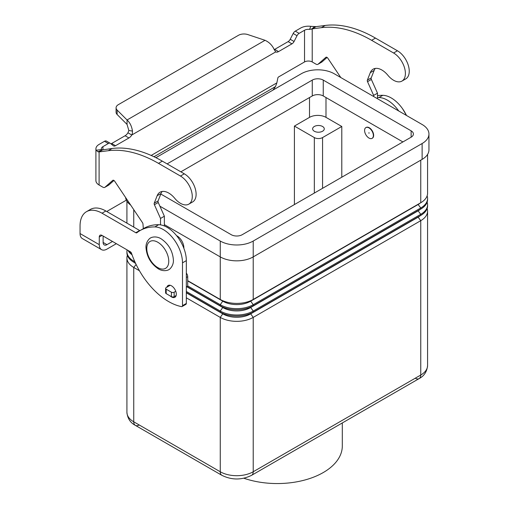 <?xml version="1.0" encoding="UTF-8"?>
<svg xmlns="http://www.w3.org/2000/svg" width="509" height="509" viewBox="0 0 509 509"><rect width="100%" height="100%" fill="white"/><g stroke="black" fill="none" stroke-linecap="round" stroke-linejoin="round"><path stroke-width="0.76" d="M102.424 149.913L112.114 148.494A135.941 78.488 60 0 1 162.333 161.137L184.309 173.823A16.702 9.646 60 0 1 190.022 178.831A16.702 9.646 60 0 1 192.656 201.927L188.814 204.147A16.702 9.646 -120 0 0 186.179 181.051A16.702 9.646 -120 0 0 180.46 176.044L158.49 163.357A135.941 78.488 -120 0 0 108.271 150.715L99.096 151.911L97.881 151.758L96.176 150.244A10.874 6.28 180 0 1 95.908 148.851A10.874 6.28 180 0 1 99.096 144.41L104.491 141.292A3.881 2.24 -60 0 1 106.438 141.101L110.281 143.322A3.881 2.24 120 0 0 108.341 143.513L102.939 146.63A5.44 3.137 0 0 0 101.348 148.851A5.44 3.137 0 0 0 101.482 149.544L102.334 149.958L102.939 149.691L99.096 151.911L99.096 185.009L102.843 187.172A3.881 2.24 -120 0 0 104.79 187.363A3.881 2.24 -120 0 0 105 187.21L112.756 180.371A1.941 1.12 60 0 1 112.864 180.294A1.941 1.12 60 0 1 114.684 181.223L142.463 222.63A1.941 1.12 60 0 1 142.978 224.036L143.315 228.687M401.938 81.096L405.781 78.876A16.702 9.646 -120 0 0 403.153 55.78A16.702 9.646 -120 0 0 397.434 50.779L375.464 38.092A135.941 78.488 -120 0 0 325.238 25.45L316.064 26.646L313.913 27.887L312.221 28.867L321.395 27.671A135.941 78.488 60 0 1 371.615 40.313L393.591 53A16.702 9.646 60 0 1 399.304 58.001A16.702 9.646 60 0 1 401.938 81.096A16.702 9.646 60 0 1 387.871 75.262A17.478 10.091 -120 0 0 373.148 69.16A17.478 10.091 -120 0 0 370.291 72.66L367.364 80.123A1.941 1.12 -120 0 0 367.53 81.669L373.651 95.399L373.651 96.506M340.801 77.546L327.809 58.179A1.941 1.12 -120 0 0 325.989 57.243A1.941 1.12 -120 0 0 325.881 57.32L318.125 64.166A3.881 2.24 60 0 1 317.915 64.319A3.881 2.24 60 0 1 315.974 64.128L312.221 61.958L312.221 28.867L309.58 29.401L310.783 26.341A10.874 6.28 180 0 0 300.685 28.027L295.284 31.144A3.881 2.24 120 0 0 293.178 33.492L290.219 39.276A3.881 2.24 -60 0 1 288.113 41.623L274.682 49.379A5.828 3.366 -60 0 1 274.236 49.608M110.917 143.812A3.881 2.24 120 0 0 111.662 143.5L125.093 135.744A5.828 3.366 120 0 0 127.944 132.779L128.847 130.495L127.046 124.412L117.127 114.493A7.769 4.486 180 0 1 116.084 112.254L116.084 107.813A7.769 4.486 0 0 0 117.127 110.052L127.046 119.978C129.916 122.535 131.723 126.238 132.467 131.08C132.416 133.345 132.187 134.65 131.786 135A5.828 3.366 -60 0 1 128.936 137.964L115.511 145.714A3.881 2.24 -60 0 1 113.571 145.911A3.881 2.24 -60 0 1 113.405 145.797L110.44 143.43A3.881 2.24 120 0 0 110.281 143.322M272.951 90.106L275.484 86.594L276.851 82.884L277.863 77.941A0.973 0.56 120 0 1 278.531 76.967L304.528 61.958A5.44 3.137 180 0 1 312.221 61.958M317.915 64.319L321.758 62.098A3.881 2.24 -120 0 0 321.974 61.945L327.09 57.428M377.493 98.727L377.493 93.179L371.373 79.449A1.941 1.12 60 0 1 371.214 77.902L374.14 70.439A17.478 10.091 60 0 1 375.286 68.422M274.682 49.379L278.531 51.6A5.828 3.366 120 0 1 275.681 51.924L274.096 49.309C272.156 45.174 269.134 42.177 265.043 40.306L247.858 34.58A7.769 4.486 180 0 0 238.479 35.293L118.362 104.644A7.769 4.486 0 0 0 116.084 107.813M310.783 26.341L316.064 26.646M309.58 29.401A5.44 3.137 0 0 0 304.528 30.247L299.127 33.365A3.881 2.24 -60 0 0 297.021 35.713L294.062 41.496A3.881 2.24 120 0 1 291.956 43.844L278.531 51.6M377.493 93.179L373.651 95.399M275.681 51.924L131.786 135L127.944 132.779M127.046 124.412L127.046 119.978L265.043 40.306M95.908 148.851L95.908 180.568A10.874 6.28 0 0 0 99.096 185.009M160.52 224.863L160.52 218.444L154.399 204.713A1.941 1.12 60 0 1 154.24 203.167L157.166 195.71A17.478 10.091 60 0 1 160.023 192.211A17.478 10.091 60 0 1 174.746 198.313A16.702 9.646 -120 0 0 188.814 204.147M162.161 191.467A17.478 10.091 -120 0 0 161.016 193.49L158.089 200.947A1.941 1.12 -120 0 0 158.248 202.493L164.369 216.223L164.369 225.964M186.339 273.136A3.881 2.24 60 0 1 187.713 276.68L187.713 286.153A0.776 0.445 60 0 1 187.554 286.51L186.339 287.21M113.965 180.472L108.843 184.99A3.881 2.24 60 0 1 108.633 185.142L104.79 187.363M160.52 218.444L164.369 216.223M170.191 285.288L166.188 287.604A1.941 1.12 0 0 0 165.616 288.393A1.941 1.12 0 0 0 166.188 289.188L171.406 292.198A1.941 1.12 0 0 0 174.154 292.198L175.764 291.269M176.159 295.481L174.154 296.639A1.941 1.12 180 0 1 171.406 296.639L166.188 293.629A1.941 1.12 180 0 1 165.616 292.834L165.616 288.393M170.121 295.894A6.795 3.926 -120 0 0 174.905 297.275A6.795 3.926 -120 0 0 176.318 294.164A6.795 3.926 -120 0 0 173.346 287.318A6.795 3.926 -120 0 0 168.11 285.498A6.795 3.926 -120 0 0 166.888 287.197M139.447 270.743L133.746 267.448L133.746 421.808A7.769 4.486 120 0 0 135.356 425.365L221.867 475.311A7.769 4.486 120 0 1 220.257 471.76L133.746 421.808A23.306 13.457 180 0 1 126.919 412.296C127.517 418.392 130.329 422.744 135.356 425.365L135.356 425.365A7.769 4.486 120 0 0 139.237 424.983M135.356 425.365L221.867 475.311C231.78 480.197 241.692 480.197 251.605 475.311L419.142 378.588A7.769 4.486 -120 0 0 420.752 375.031L253.215 471.76A7.769 4.486 60 0 1 251.605 475.311L419.142 378.588A7.769 4.486 -120 0 1 415.255 378.206M243.862 478.231A65.057 37.564 0 0 0 309.345 478.664A65.057 37.564 0 0 0 342.309 445.992L342.309 422.947M314.327 131.233A5.828 3.366 180 0 1 312.615 128.853A5.828 3.366 180 0 1 316.216 125.748A5.828 3.366 180 0 1 322.566 126.48A5.828 3.366 180 0 1 324.271 128.853A5.828 3.366 180 0 1 320.676 131.965A5.828 3.366 180 0 1 314.327 131.233M368.98 127.905A6.216 3.588 60 0 1 373.04 133.383A6.216 3.588 60 0 1 372.085 138.359A6.216 3.588 60 0 1 368.98 138.054A6.216 3.588 60 0 1 364.921 132.575A6.216 3.588 60 0 1 365.869 127.594A6.216 3.588 60 0 1 368.98 127.905M366.016 127.524A6.216 3.588 60 0 1 366.149 127.441A6.216 3.588 60 0 1 369.254 127.746A6.216 3.588 60 0 1 373.313 133.224A6.216 3.588 60 0 1 372.359 138.2A6.216 3.588 60 0 1 372.219 138.276M368.98 133.294L368.98 132.658L368.98 133.294M176.566 235.654A9.709 5.605 60 0 1 176.998 235.89A9.709 5.605 60 0 1 183.851 248.271M135.668 263.528A19.418 11.211 180 0 1 134.3 262.523M136.126 264.489L133.746 267.448A23.306 13.457 180 0 1 126.919 257.936A23.306 13.457 180 0 1 127.365 255.314M134.847 261.741L133.746 261.111A23.306 13.457 180 0 1 126.919 251.592L126.919 252.687A23.306 13.457 0 0 0 133.746 262.205L135.528 263.236M126.919 251.592A23.306 13.457 180 0 1 127.104 249.894M128.007 250.415A23.306 13.457 0 0 0 132.035 254.761M131.519 253.278A23.306 13.457 180 0 1 129.273 251.147M427.127 208.537A23.306 13.457 180 0 1 427.579 211.159A23.306 13.457 180 0 1 420.752 220.671L253.215 317.4A23.306 13.457 180 0 1 220.257 317.4L186.339 297.816M186.339 292.815L223.006 313.983A19.418 11.211 0 0 0 250.466 313.983L418.004 217.254A19.418 11.211 0 0 0 420.199 215.746M186.339 292.567L220.257 312.151A23.306 13.457 0 0 0 253.215 312.151L420.752 215.428A23.306 13.457 0 0 0 427.579 205.91L427.579 204.815A23.306 13.457 180 0 1 420.752 214.334L253.215 311.056A23.306 13.457 180 0 1 220.257 311.056L186.339 291.472M186.981 286.841L223.006 307.64A19.418 11.211 0 0 0 250.466 307.64L418.004 210.917A19.418 11.211 0 0 0 420.199 209.403M187.191 286.72L220.257 305.807A23.306 13.457 0 0 0 253.215 305.807L420.752 209.084A23.306 13.457 0 0 0 427.579 199.566L427.579 198.472A23.306 13.457 180 0 1 420.752 207.99L253.215 304.713A23.306 13.457 180 0 1 220.257 304.713L187.713 285.924M427.127 202.194A23.306 13.457 180 0 1 427.579 204.815M187.713 280.675L220.257 299.464A23.306 13.457 0 0 0 253.215 299.464L420.752 202.741A23.306 13.457 0 0 0 427.579 193.229L427.579 154.418M427.127 195.85A23.306 13.457 180 0 1 427.579 198.472M187.713 280.923L223.006 301.296A19.418 11.211 0 0 0 250.466 301.296L418.004 204.573A19.418 11.211 0 0 0 420.199 203.059M294.412 204.573L294.412 126.079L309.517 117.363A11.65 6.725 180 0 1 325.995 117.363L341.787 126.48L341.787 177.215M341.787 126.48L322.566 137.576A5.828 3.366 180 0 1 314.327 137.576L294.412 126.079M164.369 224.628L220.257 256.899A23.306 13.457 0 0 0 253.215 256.899L422.126 159.381A23.306 13.457 0 0 0 428.947 149.862L428.947 134.007A23.306 13.457 180 0 1 422.126 143.525L253.215 241.043A23.306 13.457 180 0 1 220.257 241.043L159.896 206.19M125.589 197.479A23.306 13.457 0 0 0 130.679 205.07M402.899 141.935L323.253 95.953A7.769 4.486 0 0 0 312.265 95.953L180.848 171.826M167.117 163.898L312.265 80.098A7.769 4.486 180 0 1 323.253 80.098L411.138 130.838A7.769 4.486 180 0 1 413.41 134.007A7.769 4.486 180 0 1 411.138 137.182L242.227 234.7A7.769 4.486 180 0 1 231.245 234.7L160.799 194.031M155.913 157.682L301.277 73.754A23.306 13.457 180 0 1 334.235 73.754L422.126 124.495A23.306 13.457 180 0 1 428.947 134.007M86.485 211.674A31.074 17.942 60 0 1 102.023 213.214L105.866 210.993A31.074 17.942 60 0 0 90.328 209.453L86.485 211.674A31.074 17.942 60 0 0 80.053 225.901L80.053 233.561A10.874 6.28 120 0 0 82.305 238.543L101.526 249.639A10.874 6.28 -60 0 1 99.274 244.664L99.274 236.997L102.023 235.412A3.881 2.24 -120 0 0 100.082 235.222A3.881 2.24 -120 0 0 99.274 236.997M116.351 243.684L106.966 249.105A10.874 6.28 -60 0 1 101.526 249.639M103.123 236.049L103.123 242.443A5.44 3.137 120 0 0 104.25 244.931A5.44 3.137 120 0 0 106.966 244.664L112.508 241.463M105.866 210.993L139.651 230.494A1.941 1.12 -120 0 0 139.956 230.634M102.023 213.214L135.801 232.715A1.941 1.12 -120 0 0 136.775 232.81A1.941 1.12 -120 0 0 136.857 232.759A77.68 44.849 60 0 1 140.077 230.564L143.92 228.344A77.68 44.849 60 0 1 158.687 224.704A27.187 15.696 60 0 1 186.339 260.621L186.339 303.44A1.941 1.12 60 0 1 185.938 304.325L182.095 306.545A1.941 1.12 60 0 1 181.554 306.622A58.261 33.639 60 0 1 131.545 253.348A1.941 1.12 -120 0 0 130.31 251.745L102.023 235.412M140.077 230.564A77.68 44.849 60 0 1 154.844 226.925A27.187 15.696 60 0 1 182.496 262.841L182.496 305.654A1.941 1.12 60 0 1 182.095 306.545M126.359 200.164L108.449 210.503A31.074 17.942 0 0 0 106.807 211.534M377.493 97.543A77.68 44.849 60 0 1 378.957 97.537A27.187 15.696 60 0 1 398.732 110.987M377.493 95.673A77.68 44.849 60 0 1 382.8 95.317A27.187 15.696 60 0 1 406.5 115.473M180.46 176.044L184.309 173.823M311.495 29.191L314.619 26.627M304.528 61.958L304.528 30.247M295.284 31.144L299.127 33.365M293.178 33.492L297.021 35.713M290.219 39.276L294.062 41.496M288.113 41.623L291.956 43.844M397.434 50.779L393.591 53M374.14 70.439L370.291 72.66M371.214 77.902L367.364 80.123M371.373 79.449L367.53 81.669M321.974 61.945L318.125 64.166M325.238 25.45L321.395 27.671M375.464 38.092L371.615 40.313M151.173 155.442L276.851 82.884M275.484 86.594L153.992 156.74M102.939 146.63L102.939 149.691M128.847 130.495L132.467 131.08M117.127 114.493L117.127 110.052M102.334 149.958L97.881 151.758M101.482 149.544L96.176 150.244M108.271 150.715L112.114 148.494M157.166 195.71L161.016 193.49M154.24 203.167L158.089 200.947M154.399 204.713L158.248 202.493M186.339 277.469L187.713 276.68M186.339 286.949L187.713 286.153M105 187.21L108.843 184.99M158.49 163.357L162.333 161.137M166.188 289.188L166.188 293.629M171.406 292.198L171.406 296.639M174.154 292.198L174.154 296.639M104.491 141.292L108.341 143.513M111.662 143.5L115.511 145.714M125.093 135.744L128.936 137.964M157.777 242.233A15.537 8.971 60 0 1 168.759 261.257A15.537 8.971 60 0 1 157.777 267.6A15.537 8.971 60 0 1 146.789 248.57A15.537 8.971 60 0 1 157.777 242.233M134.274 260.449L133.746 262.205M133.746 209.638L133.746 227.084M223.006 313.506L220.257 317.4L220.257 471.76A23.306 13.457 180 0 0 253.215 471.76L253.215 317.4L250.466 313.506M418.004 217.012L420.752 220.671L420.752 375.031A23.306 13.457 180 0 0 427.579 365.519C426.975 371.615 424.169 375.966 419.142 378.588M223.006 307.162L220.257 311.056L220.257 312.151M418.004 210.669L420.752 214.334L420.752 215.428M250.466 307.162L253.215 311.056L253.215 312.151M223.006 300.825L220.257 304.713L220.257 305.807M220.257 241.043L220.257 299.464M250.466 300.825L253.215 304.713L253.215 305.807M418.004 204.325L420.752 207.99L420.752 209.084M253.215 241.043L253.215 299.464M420.752 160.17L420.752 202.741M314.327 137.576L314.327 193.076M322.566 137.576L322.566 188.317M309.517 97.537L309.517 117.363M325.995 97.537L325.995 117.363M411.138 130.838L411.138 137.182M323.253 80.098L323.253 95.953M312.265 80.098L312.265 95.953M422.126 143.525L422.126 159.381M80.053 233.561L99.274 244.664M103.123 242.443L106.966 244.664M182.496 305.654L186.339 303.44M135.801 232.715L139.651 230.494M154.844 226.925L158.687 224.704M182.496 262.841L186.339 260.621M382.8 95.317L378.957 97.537M168.829 269.617C168.924 269.84 163.93 272.27 158.337 268.847C150.817 263.726 146.7 256.625 145.994 247.533C145.657 241.291 150.454 237.652 150.569 237.996C150.467 237.773 155.468 235.343 161.06 238.766C168.581 243.887 172.697 250.988 173.404 260.074C173.734 266.315 168.943 269.955 168.829 269.617M406.545 115.498L402.549 108.735M126.919 257.936L126.919 412.296M126.919 201.195L126.919 223.146M427.579 211.159L427.579 365.519"/></g></svg>

